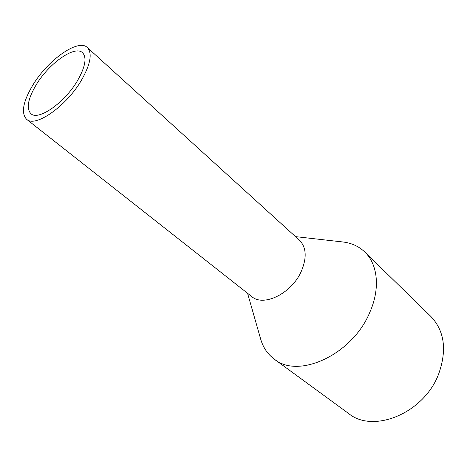 <?xml version="1.0" encoding="UTF-8"?>
<svg xmlns="http://www.w3.org/2000/svg" width="467" height="467" viewBox="0 0 467 467"><rect width="100%" height="100%" fill="white"/><g stroke="black" fill="none" stroke-linecap="round" stroke-linejoin="round"><path stroke-width="0.7" d="M77.464 80.727C85.315 66.944 87.014 57.61 82.56 52.73C74.901 44.978 49.076 63.273 36.298 84.632C27.903 98.794 26.117 108.49 30.95 113.726C38.253 121.064 64.609 102.816 77.464 80.727M247.563 293.282L260.656 339.054C263.073 347.442 267.579 354.109 274.187 359.065L348.61 413.505C373.191 433.96 424.176 413.213 438.711 373.845C447.117 349.952 444.473 330.799 430.79 316.387L364.78 251.999C358.802 246.302 351.476 242.957 342.807 241.97L295.5 236.629M274.187 359.065C298.191 379.473 352.562 354.733 369.905 312.108C380.459 288.337 377.727 264.234 364.78 251.999M26.607 119.301L251.713 296.551C263.476 307.169 291.461 293.585 301.18 271.584C307.035 257.837 306.44 247.37 299.411 240.178L87.341 47.523C78.287 38.352 47.949 59.893 32.923 84.953C22.988 101.654 20.881 113.102 26.607 119.301C35.171 127.9 66.244 106.418 81.375 80.353C90.557 64.183 92.542 53.238 87.341 47.523"/></g></svg>
